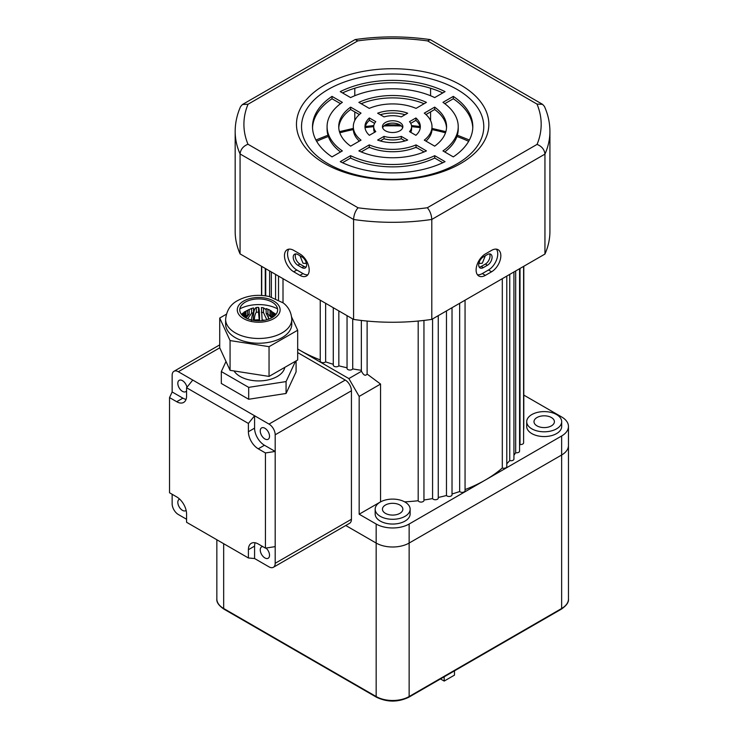 <?xml version="1.0" encoding="UTF-8"?>
<svg xmlns="http://www.w3.org/2000/svg" width="738" height="738" viewBox="0 0 738 738"><rect width="100%" height="100%" fill="white"/><g stroke="black" fill="none" stroke-linecap="round" stroke-linejoin="round"><path stroke-width="1.11" d="M179.629 499.109A6.559 3.782 -120 0 0 179.177 499.303A6.559 3.782 -120 0 0 178.172 504.561A6.559 3.782 -120 0 0 182.452 510.336A6.559 3.782 -120 0 0 185.736 510.668A6.559 3.782 -120 0 0 186.133 510.373M186.945 387.284A6.559 3.782 -120 0 0 182.452 380.651A6.559 3.782 -120 0 0 179.177 380.328A6.559 3.782 -120 0 0 178.172 385.587A6.559 3.782 -120 0 0 182.452 391.361A6.559 3.782 -120 0 0 185.736 391.684A6.559 3.782 -120 0 0 186.576 390.845M266.021 548.048A6.559 3.782 60 0 1 269.352 553.74A6.559 3.782 60 0 1 268.162 558.26A6.559 3.782 60 0 1 264.887 557.928A6.559 3.782 60 0 1 260.597 552.153A6.559 3.782 60 0 1 261.603 546.895A6.559 3.782 60 0 1 262.765 546.59M264.887 428.243A6.559 3.782 60 0 1 269.167 434.027A6.559 3.782 60 0 1 268.162 439.276A6.559 3.782 60 0 1 264.887 438.953A6.559 3.782 60 0 1 260.597 433.178A6.559 3.782 60 0 1 261.603 427.92A6.559 3.782 60 0 1 264.887 428.243M248.402 423.446L248.402 431.721L254.582 428.151L254.582 415.752L248.402 423.446L186.576 387.745L192.756 380.061L269.01 424.082L345.255 380.061A8.745 5.046 60 0 1 351.436 390.771L351.436 519.266A8.745 5.046 60 0 1 349.627 523.27L273.374 567.291A8.745 5.046 -120 0 0 275.191 563.288L351.436 519.266M297.682 352.589L345.255 380.061M192.756 380.061L178.328 371.731A8.745 5.046 -120 0 0 173.965 371.297A8.745 5.046 -120 0 0 172.148 375.301L172.148 391.961L169.537 397.588L169.537 492.772L176.705 496.905A13.957 8.063 60 0 1 186.576 514.008L186.576 522.283L248.402 557.974L254.582 558.528L269.01 566.858A8.745 5.046 -120 0 0 273.374 567.291M172.148 494.275L172.148 503.796A8.745 5.046 -120 0 0 178.328 514.506L186.576 519.266M254.582 428.151A13.957 8.063 -120 0 0 264.453 445.245L275.191 451.444L275.191 434.793A8.745 5.046 -120 0 0 269.01 424.082M275.191 546.627L265.44 548.14L265.44 452.957L275.191 451.444L275.191 563.288M169.537 397.588L176.705 401.721A13.957 8.063 60 0 0 183.688 402.413A13.957 8.063 60 0 0 186.576 396.029L186.576 387.745M255.099 542.771A13.957 8.063 -120 0 0 254.582 546.129L248.402 549.699L248.402 557.974M248.402 549.699A13.957 8.063 60 0 1 251.289 543.306A13.957 8.063 60 0 1 258.272 543.998L265.44 548.14M264.453 445.245L258.272 448.815L265.44 452.957M258.272 448.815A13.957 8.063 60 0 1 248.402 431.721M254.582 546.129L254.582 558.528M176.705 401.721L182.886 398.151L172.148 391.961M182.886 398.151A13.957 8.063 -120 0 0 186.05 399.378M254.278 320.495L254.278 320.052A22.583 13.044 180 0 1 259.213 319.803L259.213 320.79M262.119 320.615L262.119 319.951A22.583 13.044 180 0 1 264.601 320.255M242.47 313.438L247.664 310.32L247.664 315.08A14.575 8.413 180 0 1 248.402 314.619A14.575 8.413 180 0 1 248.42 314.609A14.575 8.413 180 0 1 249.195 314.194L245.957 317.958M247.664 310.32A14.575 8.413 180 0 1 248.402 309.859A14.575 8.413 180 0 1 249.195 309.434L249.195 314.194M269.158 318.982L266.15 313.336A14.575 8.413 180 0 1 267.922 314.056L271.695 317.82M266.15 313.336L266.15 308.576A14.575 8.413 180 0 1 267.922 309.296L267.922 314.056M271.27 310.929L267.922 309.296M266.15 308.576L269.665 309.951M284.785 367.386A26.227 15.147 180 0 1 277.248 376.491A26.227 15.147 180 0 1 234.047 370.946M259.536 320.79L259.536 317.331C259.444 311.039 259.103 307.728 258.512 307.395A14.575 8.413 180 0 0 256.354 307.506C254.61 307.94 253.595 311.325 253.328 317.644L253.328 320.347M268.235 316.076L268.447 319.24M262.119 319.951L261.418 307.543A14.575 8.413 180 0 1 262.968 307.764A14.575 8.413 180 0 1 263.512 307.866L263.512 312.626L266.759 319.609M266.15 309.72L263.512 307.866M261.418 312.303A14.575 8.413 180 0 1 263.512 312.626M256.354 307.506L256.354 312.266A14.575 8.413 180 0 1 258.512 312.156L259.213 319.803M258.512 307.395L258.512 312.156M254.278 320.052C254.582 315.975 255.274 313.373 256.354 312.266M249.195 309.545L251.584 308.475A14.575 8.413 180 0 1 253.54 307.94L253.54 312.7C252.461 313.807 251.769 316.399 251.464 320.486M250.966 308.641L253.54 307.94M251.584 308.475L251.584 313.226A14.575 8.413 180 0 1 253.54 312.7M247.654 318.742L251.584 313.226M244.075 312.109L249.195 309.434M246.926 315.541L247.664 315.08M241.75 314.748L245.071 312.829A14.575 8.413 180 0 1 245.994 311.694L245.994 316.454A14.575 8.413 180 0 0 245.136 317.497M241.381 314.287L245.994 311.694M245.071 312.829L245.071 317.46M243.328 316.251L244.13 315.698A14.575 8.413 180 0 1 244.324 314.453L244.324 316.98M242.424 315.458L244.324 314.453M244.13 315.698L244.13 316.851M273.983 316.325L273.272 315.919A14.575 8.413 180 0 1 273.143 316.943M275.689 314.702L272.46 313.032A14.575 8.413 180 0 1 273.023 314.24L273.023 317.026M274.988 315.449L273.023 314.24M272.46 313.032L272.46 317.377M271.224 311.51L276.003 314.314L269.988 310.486A14.575 8.413 180 0 1 271.224 311.51L271.224 316.27L272.46 317.119M269.988 310.486L269.988 315.246A14.575 8.413 180 0 1 271.224 316.27M295.514 361.223L286.067 381.583L248.688 387.367L221.317 371.565L226.003 361.472M296.086 360.891L296.086 371.897L286.067 393.474L248.688 399.258L221.317 383.465L221.317 371.565M248.688 387.367L248.688 399.258M286.067 381.583L286.067 393.474M272.064 317.617A18.939 10.941 180 0 1 245.274 317.571A18.939 10.941 180 0 1 245.339 302.11A18.939 10.941 180 0 1 272.137 302.146A18.939 10.941 180 0 1 272.064 317.617M282.027 337.681A33.081 19.096 0 0 0 291.778 324.139L291.778 319.379A33.081 19.096 180 0 1 282.027 332.921A33.081 19.096 180 0 1 246.003 337.017A33.081 19.096 180 0 1 225.625 319.379L225.625 324.139A33.081 19.096 0 0 0 246.003 341.777A33.081 19.096 0 0 0 282.027 337.681M291.639 317.072L297.682 330.237L269.047 346.675L230.072 340.578L219.721 318.041L226.335 314.25M269.047 346.675L269.047 376.417L297.682 359.978L297.682 330.237M269.047 376.417L230.072 370.328L230.072 340.578M230.072 370.328L219.721 347.792L219.721 318.041M239.841 308.871A27.684 15.987 180 0 1 277.571 308.871M551.415 417.542A10.203 5.886 0 0 0 540.299 416.26A10.203 5.886 0 0 0 533.998 421.702A10.203 5.886 0 0 0 536.987 425.863A10.203 5.886 0 0 0 548.103 427.145A10.203 5.886 0 0 0 554.395 421.702A10.203 5.886 0 0 0 551.415 417.542M399.867 505.032A10.203 5.886 0 0 0 388.751 503.759A10.203 5.886 0 0 0 382.45 509.202A10.203 5.886 0 0 0 385.439 513.362A10.203 5.886 0 0 0 396.555 514.635A10.203 5.886 0 0 0 402.856 509.202A10.203 5.886 0 0 0 399.867 505.032M380.291 516.332A17.491 10.092 0 0 0 399.341 518.528A17.491 10.092 0 0 0 410.134 509.202A17.491 10.092 0 0 0 405.014 502.061A17.491 10.092 0 0 0 385.956 499.866A17.491 10.092 0 0 0 375.162 509.202A17.491 10.092 0 0 0 380.291 516.332M375.162 509.202L375.162 513.952A17.491 10.092 0 0 0 380.291 521.093A17.491 10.092 0 0 0 399.341 523.279A17.491 10.092 0 0 0 410.134 513.952L410.134 509.202M531.83 428.843A17.491 10.092 0 0 0 550.889 431.029A17.491 10.092 0 0 0 561.683 421.702A17.491 10.092 0 0 0 556.563 414.562A17.491 10.092 0 0 0 537.504 412.376A17.491 10.092 0 0 0 526.711 421.702A17.491 10.092 0 0 0 531.83 428.843M526.711 421.702L526.711 426.463A17.491 10.092 0 0 0 531.83 433.603A17.491 10.092 0 0 0 550.889 435.789A17.491 10.092 0 0 0 561.683 426.463L561.683 421.702M416.905 147.775A90.34 52.158 0 0 0 415.411 147.545M369.895 147.545A90.34 52.158 0 0 0 368.4 147.775M485.3 255.782L482.292 263.226L479.857 263.438L479.082 262.553M306.215 262.553L305.449 263.438L303.004 263.226L300.006 255.782M320.237 359.904A131.143 75.719 180 0 1 299.914 350.31L297.682 349.019M325.642 303.3L325.642 361.86A2.915 1.679 180 0 1 322.368 362.607A2.915 1.679 180 0 1 320.237 360.983L320.237 300.181M333.281 364.286A131.143 75.719 180 0 1 325.642 361.86M338.834 310.919L338.834 365.827A2.915 1.679 180 0 1 335.569 366.758A2.915 1.679 180 0 1 333.281 365.116L333.281 307.709M347.044 367.764A131.143 75.719 180 0 1 338.834 365.827M352.718 318.936L352.718 368.899A2.915 1.679 180 0 1 349.489 370.024A2.915 1.679 180 0 1 347.044 368.363L347.044 315.652M361.352 370.301A131.143 75.719 180 0 1 352.718 368.899M367.118 321.067L367.118 374.055L380.559 384.064L359.166 396.417L348.862 378.576L299.914 350.31A131.143 75.719 180 0 1 297.682 348.991M380.642 501.858A131.143 75.719 0 0 1 380.559 501.858L380.559 384.064M404.664 501.858A131.143 75.719 0 0 0 418.188 500.733A2.915 1.679 0 0 0 421.333 502.061A2.915 1.679 0 0 0 423.953 500.382L423.953 320.43M418.188 321.039L418.188 500.733M423.953 499.986A131.143 75.719 0 0 0 432.579 498.584A2.915 1.679 0 0 0 435.817 499.718A2.915 1.679 0 0 0 438.261 498.049L438.261 315.652M432.579 318.936L432.579 498.584M438.261 497.449A131.143 75.719 0 0 0 446.472 495.512A2.915 1.679 0 0 0 449.737 496.443A2.915 1.679 0 0 0 452.025 494.801L452.025 307.709M446.472 310.919L446.472 495.512M452.025 493.971A131.143 75.719 0 0 0 459.663 491.545A2.915 1.679 0 0 0 462.938 492.292A2.915 1.679 0 0 0 465.06 490.669L465.06 300.181M459.663 303.3L459.663 491.545M465.06 489.589A131.143 75.719 0 0 0 485.383 480.004A131.143 75.719 0 0 0 502.301 468.003A2.915 1.679 0 0 0 505.272 468.058A2.915 1.679 0 0 0 506.785 466.582L506.785 276.095M502.301 278.678L502.301 468.003M506.785 463.759A131.143 75.719 0 0 0 509.737 460.567A2.915 1.679 0 0 0 513.934 459.054L513.934 271.962M509.737 274.388L509.737 460.567M513.934 455.263A131.143 75.719 0 0 0 515.678 452.698A2.915 1.679 0 0 0 519.57 451.112L519.57 268.715M515.678 270.957L515.678 452.698M519.57 445.54A131.143 75.719 0 0 0 520.022 444.488A2.915 1.679 0 0 0 523.602 442.846L523.602 266.381M520.022 268.447L520.022 444.488M523.602 430.586A131.143 75.719 0 0 0 523.795 426.463L523.795 266.27M380.559 501.858L359.166 514.211L359.166 396.417M523.795 395.098L561.636 416.942A23.312 13.459 180 0 1 568.463 426.463A23.312 13.459 180 0 1 561.636 435.983L409.138 524.026A23.312 13.459 180 0 1 376.168 524.026L359.166 514.211M216.843 539.755L216.843 598.979A23.312 13.459 0 0 0 223.669 608.499L376.168 696.543L376.168 543.057A23.312 13.459 180 0 0 409.138 543.057L561.636 455.014A23.312 13.459 180 0 0 568.463 445.494A23.312 13.459 180 0 1 561.636 455.014L409.138 543.057A23.312 13.459 180 0 1 376.168 543.057L345.753 525.502L376.168 543.057L376.168 524.026M265.274 268.447L265.274 295.8M269.628 270.957L269.628 296.621M275.569 274.388L275.569 298.53M283.005 278.678L283.005 302.764M348.862 378.576L361.519 371.26A2.915 1.679 180 0 1 361.352 370.697L361.352 320.458M361.519 371.26C363.566 375.328 365.43 376.26 367.118 374.055M483.325 267.626A6.559 3.782 -60 0 1 480.051 267.949A6.559 3.782 -60 0 1 478.685 264.951A6.559 3.782 -60 0 1 483.325 256.916L487.449 254.536A6.559 3.782 -60 0 1 490.724 254.213A6.559 3.782 -60 0 1 491.729 259.462A6.559 3.782 -60 0 1 487.449 265.246L483.325 267.626L481.268 266.436L485.383 264.056A6.559 3.782 120 0 0 489.525 253.909M479.183 267.064A6.559 3.782 120 0 0 481.268 266.436M297.857 265.246A6.559 3.782 60 0 1 293.217 257.211A6.559 3.782 60 0 1 294.582 254.213A6.559 3.782 60 0 1 297.857 254.536L301.98 256.916A6.559 3.782 60 0 1 306.261 262.691A6.559 3.782 60 0 1 305.255 267.949A6.559 3.782 60 0 1 301.98 267.626L297.857 265.246L299.914 264.056L304.038 266.436A6.559 3.782 -120 0 0 306.122 267.064M295.772 253.909A6.559 3.782 -120 0 0 295.283 256.021A6.559 3.782 -120 0 0 299.914 264.056M476.111 270.007A13.118 7.574 120 0 0 478.833 276.012A13.118 7.574 120 0 0 485.383 275.357L491.573 271.787A13.118 7.574 120 0 0 500.133 260.228A13.118 7.574 120 0 0 498.122 249.721A13.118 7.574 120 0 0 491.573 250.376L485.383 253.946A13.118 7.574 120 0 0 476.111 270.007M477.468 274.794A13.118 7.574 120 0 0 482.292 273.577L488.473 270.007A13.118 7.574 120 0 0 496.563 259.868A13.118 7.574 120 0 0 496.397 249.149M284.462 255.726A13.118 7.574 -120 0 0 293.733 271.787L299.914 275.357A13.118 7.574 -120 0 0 306.473 276.012A13.118 7.574 -120 0 0 308.484 265.495A13.118 7.574 -120 0 0 299.914 253.946L293.733 250.376A13.118 7.574 -120 0 0 287.174 249.721A13.118 7.574 -120 0 0 284.462 255.726M288.909 249.149A13.118 7.574 -120 0 0 287.552 253.946A13.118 7.574 -120 0 0 296.824 270.007L303.004 273.577A13.118 7.574 -120 0 0 307.838 274.794M399.867 130.801A10.203 5.886 0 0 0 402.856 126.632A10.203 5.886 0 0 0 396.555 121.198A10.203 5.886 0 0 0 385.439 122.471A10.203 5.886 0 0 0 382.45 126.632A10.203 5.886 0 0 0 388.751 132.074A10.203 5.886 0 0 0 399.867 130.801M402.644 127.822A10.203 5.886 0 0 0 395.577 123.375A10.203 5.886 0 0 0 385.439 124.851A10.203 5.886 0 0 0 382.662 127.822M460.66 163.522A96.171 55.525 0 0 0 460.66 84.99A96.171 55.525 0 0 0 324.646 84.99A96.171 55.525 0 0 0 324.646 163.522A96.171 55.525 0 0 0 460.66 163.522M457.09 163.836A91.125 52.61 0 0 0 457.09 89.436A91.125 52.61 0 0 0 328.216 89.436A91.125 52.61 0 0 0 328.216 163.836A91.125 52.61 0 0 0 457.09 163.836M354.793 120.451L354.793 111.918M354.793 95.728L354.793 88.228M430.577 120.598L430.577 111.881M430.577 95.755L430.577 88.256M427.33 207.747L537.052 144.399C541.793 146.308 544.432 149.546 544.948 154.113A157.379 90.857 180 0 0 549.921 131.456L549.921 231.4A157.379 90.857 180 0 1 544.948 254.056L544.948 154.113L431.795 219.444A157.379 90.857 180 0 1 353.576 219.481C353.889 214.795 355.375 210.893 358.041 207.784A148.633 85.811 0 0 0 427.33 207.747C429.996 210.856 431.49 214.749 431.795 219.444L431.795 319.388A157.379 90.857 180 0 1 353.576 319.425L353.576 219.481L240.071 153.956C240.597 149.38 243.226 146.142 247.977 144.242L358.041 207.784M544.948 254.056L431.795 319.388M240.071 253.9L240.071 153.956A157.379 90.857 180 0 1 235.173 131.456L235.173 231.4A157.379 90.857 180 0 0 240.071 253.9L353.576 319.425M424.092 151.927L416.048 147.277A39.345 22.712 180 0 1 369.258 147.277L361.214 151.927M442.8 162.729L434.71 158.061A65.571 37.859 180 0 1 350.587 158.061L342.506 162.729M446.527 127.822A53.92 31.125 0 0 0 434.673 109.51L425.955 114.547M431.998 126.632A39.345 22.712 180 0 1 424.285 140.137L434.673 146.142A53.92 31.125 0 0 0 446.564 126.632A53.92 31.125 0 0 0 434.673 107.13L424.285 113.126A39.345 22.712 180 0 1 431.998 126.632L431.998 129.012A39.345 22.712 180 0 1 425.955 141.106M411.592 126.632A18.939 10.941 180 0 1 409.516 131.613L415.909 135.303A27.684 15.987 0 0 0 420.337 126.632A27.684 15.987 0 0 0 415.909 117.969L409.516 121.659A18.939 10.941 180 0 1 411.592 126.632L411.592 129.012A18.939 10.941 180 0 1 410.715 132.305M420.263 127.822A27.684 15.987 0 0 0 415.909 120.349L410.715 123.347M472.772 127.822A80.147 46.273 0 0 0 453.298 98.763L444.783 103.671M458.224 126.632A65.571 37.859 180 0 1 442.957 150.921L453.298 156.89A80.147 46.273 0 0 0 472.8 126.632A80.147 46.273 0 0 0 453.298 96.383L442.957 102.351A65.571 37.859 180 0 1 458.224 126.632L458.224 129.012A65.571 37.859 180 0 1 444.783 151.973M405.042 140.93L401.278 138.753A18.939 10.941 180 0 1 384.028 138.753L380.255 140.93M340.513 103.671L332.008 98.763A80.147 46.273 0 0 0 312.534 127.822M340.513 151.973A65.571 37.859 180 0 1 327.082 129.012L327.082 126.632A65.571 37.859 180 0 1 342.349 102.351L332.008 96.383A80.147 46.273 0 0 0 312.506 126.632A80.147 46.273 0 0 0 332.008 156.89L342.349 150.921A65.571 37.859 180 0 1 327.082 126.632M405.042 114.722A27.684 15.987 0 0 0 380.255 114.722M359.341 141.106A39.345 22.712 180 0 1 353.308 129.012L353.308 126.632A39.345 22.712 180 0 1 361.02 113.126L350.633 107.13A53.92 31.125 0 0 0 338.733 126.632A53.92 31.125 0 0 0 350.633 146.142L361.02 140.137A39.345 22.712 180 0 1 353.308 126.632M359.341 114.547L350.633 109.51A53.92 31.125 0 0 0 338.779 127.822M424.092 103.726A53.92 31.125 0 0 0 361.214 103.726M374.59 123.347L369.387 120.349A27.684 15.987 0 0 0 365.042 127.822M374.59 132.305A18.939 10.941 180 0 1 373.705 129.012L373.705 126.632A18.939 10.941 180 0 1 375.78 121.659L369.387 117.969A27.684 15.987 0 0 0 364.969 126.632A27.684 15.987 0 0 0 369.387 135.303L375.78 131.613A18.939 10.941 180 0 1 373.705 126.632M442.8 92.923A80.147 46.273 0 0 0 342.506 92.923M358.871 150.893A53.92 31.125 0 0 0 426.435 150.893L416.048 144.897A39.345 22.712 180 0 1 369.258 144.897L358.871 150.893M340.255 161.65A80.147 46.273 0 0 0 445.051 161.65L434.71 155.681A65.571 37.859 180 0 1 350.587 155.681L340.255 161.65M377.635 140.063A27.684 15.987 0 0 0 407.671 140.063L401.278 136.373A18.939 10.941 180 0 1 384.028 136.373L377.635 140.063M384.028 116.899A18.939 10.941 180 0 1 401.278 116.899L407.671 113.209A27.684 15.987 0 0 0 377.635 113.209L384.028 116.899M369.258 108.375A39.345 22.712 180 0 1 416.048 108.375L426.435 102.379A53.92 31.125 0 0 0 358.871 102.379L369.258 108.375M445.051 91.623A80.147 46.273 0 0 0 340.255 91.623L350.587 97.591A65.571 37.859 180 0 1 434.71 97.591L445.051 91.623M369.387 120.349L369.387 117.969M350.633 109.51L350.633 107.13M332.008 98.763L332.008 96.383M384.028 138.753L384.028 136.373M401.278 138.753L401.278 136.373M453.298 98.763L453.298 96.383M415.909 120.349L415.909 117.969M434.673 109.51L434.673 107.13M350.587 158.061L350.587 155.681M434.71 158.061L434.71 155.681M369.258 147.277L369.258 144.897M416.048 147.277L416.048 144.897M235.173 131.456C235.191 122.942 236.999 114.648 240.588 106.576L242.451 104.51L248.042 104.233A148.633 85.811 0 0 0 247.977 144.242M537.052 144.399A148.633 85.811 0 0 0 536.987 104.076L542.568 104.344L544.423 106.401C548.066 114.528 549.902 122.877 549.921 131.456M242.451 104.51L355.144 39.566L357.764 40.885L248.042 104.233M536.987 104.076L427.606 40.922L430.236 39.612L542.568 104.344M454.479 670.86L454.479 675.132L444.175 681.073L440.475 678.942M444.175 681.073L444.175 676.811M219.739 347.829L178.328 371.731M351.436 390.771L275.191 434.793M273.807 318.631A21.42 12.371 0 0 0 273.89 301.141A21.42 12.371 0 0 0 243.595 301.095A21.42 12.371 0 0 0 243.512 318.585A21.42 12.371 0 0 0 273.807 318.631M409.138 524.026L409.138 696.543A1.458 0.839 -120 0 1 408.834 697.207C398.05 702.364 387.256 702.364 376.463 697.207A1.458 0.839 -60 0 1 376.168 696.543A23.312 13.459 0 0 0 409.138 696.543L561.636 608.499L561.636 435.983M468.648 141.327A120.949 69.824 0 0 0 456.933 136.493M445.484 132.831A120.949 69.824 0 0 0 431.979 129.611M420.236 127.656A120.949 69.824 0 0 0 411.592 126.678M401.417 125.995A120.949 69.824 0 0 0 383.889 125.995M373.705 126.678A120.949 69.824 0 0 0 365.061 127.656M353.317 129.611A120.949 69.824 0 0 0 339.812 132.831M328.373 136.493A120.949 69.824 0 0 0 316.648 141.327M482.292 273.577L485.383 275.357M296.824 270.007L293.733 271.787M427.606 40.922A148.633 85.811 0 0 0 357.764 40.885M303.004 273.577L299.914 275.357M488.473 270.007L491.573 271.787M304.038 266.436L301.98 267.626M485.383 264.056L487.449 265.246M561.636 608.499A23.312 13.459 0 0 0 568.463 598.979C568.897 602.19 566.516 605.584 561.332 609.164A1.458 0.839 -120 0 0 561.636 608.499M223.669 543.694L223.669 608.499A1.458 0.839 -60 0 0 223.974 609.164L376.463 697.207M173.965 371.297L219.721 344.877M262.968 307.764L263.567 307.884M291.778 319.379C291.279 309.757 285.754 304.822 283.152 302.884L269.296 296.547C257.885 294.111 247.378 295.431 237.793 300.504C230.56 304.24 226.501 310.532 225.625 319.379M568.463 598.979L568.463 426.463M261.704 266.381L261.704 295.449M265.735 268.715L265.735 295.873M271.363 271.962L271.363 297.073M278.521 276.095L278.521 299.905M261.501 266.27L261.501 295.44M469.377 140.008L457.339 135.211M445.863 131.65L431.998 128.43M419.996 126.502L411.509 125.58M399.895 124.87L385.411 124.87M373.797 125.58L365.31 126.502M353.308 128.43L339.443 131.65M327.967 135.211L315.929 140.008M355.144 39.566C380.181 35.996 405.208 36.014 430.236 39.612M408.834 697.207L561.332 609.164M223.974 609.164C218.808 605.612 216.428 602.217 216.843 598.979"/></g></svg>

